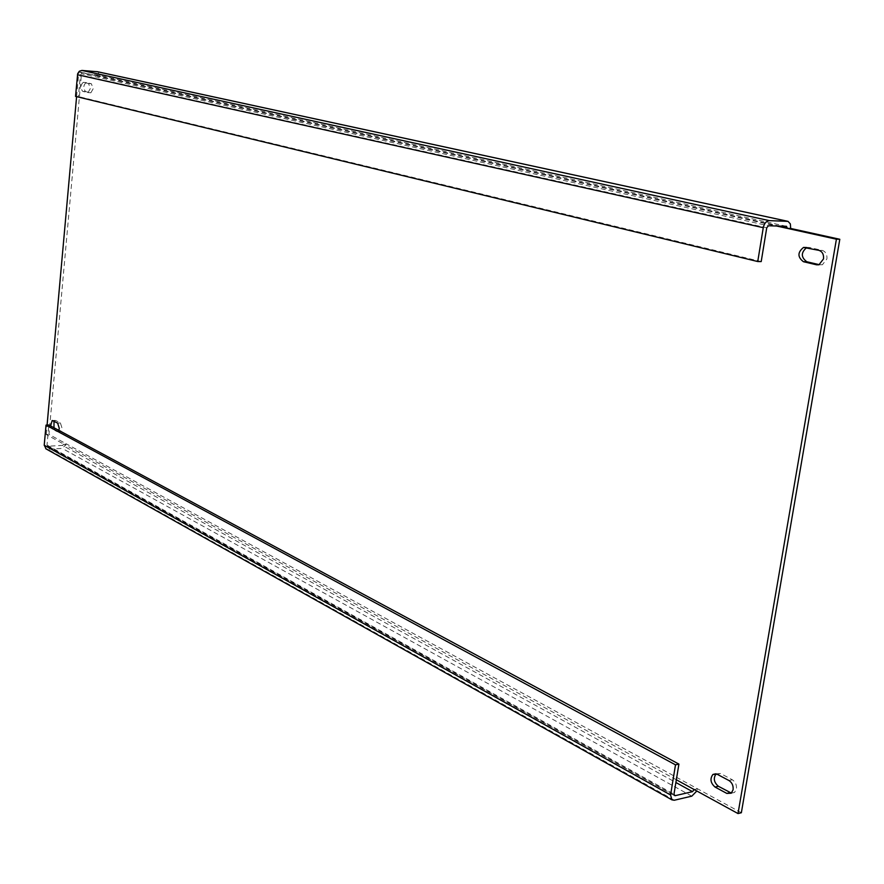 <?xml version="1.0" encoding="UTF-8"?>
<svg xmlns="http://www.w3.org/2000/svg" width="884" height="884" viewBox="0 0 884 884"><rect width="100%" height="100%" fill="white"/><g stroke="black" fill="none" stroke-linecap="round" stroke-linejoin="round"><path stroke-width="0.66" stroke-dasharray="4.42 3.31" d="M93.151 88.754L90.875 92.787L85.56 91.593C83.096 88.367 83.273 85.35 86.057 82.566L91.361 83.726L93.151 88.754M90.312 88.555L88.035 92.588L82.731 91.395C80.278 88.157 80.444 85.151 83.24 82.356L88.533 83.516L90.312 88.555M806.694 247.564L809.236 247.432L822.341 250.426C825.766 251.664 827.291 254.515 826.894 258.979L822.396 264.747L819.159 264.659M716.084 773.831L720.537 773.522L732.339 779.776C735.422 781.843 736.792 784.915 736.438 788.992L734.582 792.429L731.377 793.092M54.001 421.16L55.703 420.475L60.399 422.961L62.079 428.276L60.432 431.491L53.979 427.745M58.841 430.364L56.863 431.525L52.189 428.994L50.62 425.944M674.039 795.147L48.045 446.221L62.554 445.403L675.895 782.506M674.293 800.241L47.769 449.249L62.267 448.42L66.543 443.978L48.974 434.376L81.615 72.333L790.672 228.459M786.274 226.293L96.544 74.864L81.626 73.726L768.461 225.763M76.599 96.632L78.798 72.123L100.411 76.477L97.627 71.748M78.798 72.123L81.615 72.333M694.172 789.545L697.498 788.771L66.543 443.978L63.77 444.133L46.233 434.519L48.974 434.376M741.356 812.739L697.498 788.771L696.846 791.014M46.233 434.519L47.084 425.06M676.337 779.776L63.77 444.133L62.554 445.403M96.544 74.864L97.56 76.256L776.583 226.006M75.527 96.378L78.411 96.577L80.356 74.952L81.626 73.726M761.201 261.576L78.411 96.577M48.045 446.221L47.029 445.072L48.841 424.983M47.769 449.249L46.167 448.962M87.704 92.566L90.544 92.765M818.584 264.813L819.888 264.835M56.863 431.525L59.626 431.381M691.785 796.153L62.267 448.42M52.952 420.607L55.703 420.475M52.189 428.994L54.952 428.862M57.637 423.104L60.399 422.961M728.991 780.55L732.339 779.776M717.2 774.274L720.537 773.522M818.949 250.36L822.341 250.426M805.843 247.365L809.236 247.432M83.549 82.378L86.378 82.588M82.731 91.395L85.56 91.593M88.533 83.516L91.361 83.726M766.737 227.785L80.356 74.952M47.029 445.072L673.973 794.197M88.035 92.588L90.875 92.787M819.004 264.703L822.396 264.747M731.234 793.213L734.582 792.429M57.67 431.635L60.432 431.491M52.587 420.486L54.93 420.375M83.24 82.356L86.057 82.566M788.031 221.365L787.29 221.199M786.329 226.293L96.765 74.908M47.46 446.066L674.359 795.589"/><path stroke-width="1.33" d="M823.501 258.924L819.004 264.703L816.496 264.791L803.434 261.708C797.456 257.089 797.479 252.338 803.523 247.432L818.949 250.36C822.374 251.597 823.899 254.459 823.501 258.924M731.377 793.092L718.383 786.285C713.918 782.384 713.156 778.24 716.084 773.831M733.101 789.777L731.234 793.213L726.814 793.412L715.046 787.058C710.493 782.992 709.786 778.782 712.935 774.439L717.2 774.274L728.991 780.55C732.085 782.616 733.444 785.688 733.101 789.777M50.62 425.944L52.178 420.497L57.637 423.104L59.305 428.42L58.841 430.364M696.846 791.014L691.785 796.153L674.293 800.241L671.906 799.843L670.58 794.981L44.222 445.227L46.023 425.116L48.841 424.983L678.912 764.096L673.973 794.197L675.033 795.699L674.039 795.147M675.895 782.506L692.537 791.655L675.033 795.699M787.29 221.199L97.627 71.748L81.925 70.444L769.301 220.624L788.031 221.365L790.351 223.917L790.672 228.459L839.8 239.277L741.356 812.739L738.018 813.567L676.337 779.776M769.301 220.624C766.295 220.967 764.284 223.32 763.268 227.685L757.743 261.542L761.201 261.576L766.737 227.785L768.461 225.763L786.329 226.293M47.084 425.06L76.599 96.632M776.583 226.006L836.408 239.199L839.8 239.277M836.408 239.199L738.018 813.567M786.539 226.337L787.29 228.359L790.672 228.459M819.159 264.659L806.816 261.752C800.904 257.299 800.86 252.57 806.694 247.564M53.979 427.745L54.001 421.16M692.537 791.655L694.172 789.545M757.743 261.542L75.527 96.378L77.67 73.715L79.317 71.25L81.925 70.444M46.167 448.962L44.222 445.227M46.023 425.116L675.498 764.837L670.58 794.981M675.498 764.837L678.912 764.096M816.496 264.791L818.584 264.813M726.814 793.412L730.151 792.628M96.842 71.604L787.114 221.188M715.046 787.058L718.383 786.285M803.434 261.708L806.816 261.752M763.268 227.685L77.472 74.731M712.935 774.439L715.841 773.787M803.523 247.432L806.363 247.487M45.725 448.707L671.906 799.843"/></g></svg>
